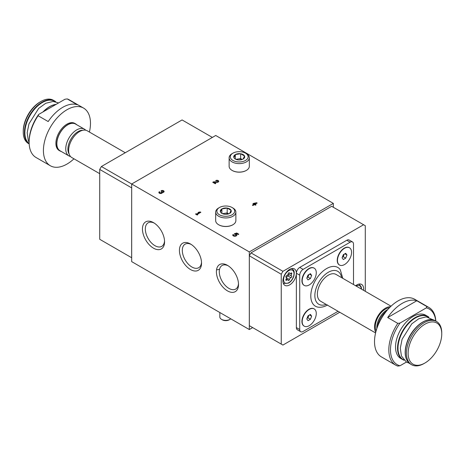 <?xml version="1.0" encoding="UTF-8"?>
<svg xmlns="http://www.w3.org/2000/svg" width="465" height="465" viewBox="0 0 465 465"><rect width="100%" height="100%" fill="white"/><g stroke="black" fill="none" stroke-linecap="round" stroke-linejoin="round"><path stroke-width="0.7" d="M286.051 279.215A0.942 0.541 120 0 0 286.033 280.325A0.942 0.541 120 0 0 286.696 280.133A1.645 0.947 120 0 1 287.847 279.808A1.645 0.947 120 0 1 288.161 280.267A0.942 0.541 120 0 0 288.335 280.529A0.942 0.541 120 0 0 288.986 280.349A0.942 0.541 120 0 0 289.451 279.523A1.645 0.947 120 0 1 290.916 277.698A0.942 0.541 120 0 0 291.671 276.919A0.942 0.541 120 0 0 291.572 276.041A0.942 0.541 120 0 0 291.561 276.036A1.645 0.947 120 0 1 291.538 276.024A1.645 0.947 120 0 1 291.561 274.083A0.942 0.541 120 0 0 291.572 272.978A0.942 0.541 120 0 0 290.916 273.164A1.645 0.947 120 0 1 289.759 273.496A1.645 0.947 120 0 1 289.451 273.036A0.942 0.541 120 0 0 289.276 272.769A0.942 0.541 120 0 0 288.626 272.949A0.942 0.541 120 0 0 288.161 273.78A1.645 0.947 120 0 1 286.696 275.6A0.942 0.541 120 0 0 285.934 276.384A0.942 0.541 120 0 0 286.033 277.256A0.942 0.541 120 0 0 286.051 277.268A1.645 0.947 120 0 1 286.074 277.28A1.645 0.947 120 0 1 286.051 279.215M73.958 158.809A33.277 19.21 -60 0 1 66.948 164.093A33.277 19.21 -60 0 1 50.313 165.738L36.026 157.49A33.277 19.21 -60 0 1 29.132 142.255A33.277 19.21 -60 0 1 38.107 115.727L48.191 121.551A33.277 19.21 -60 0 1 77.3 104.741L67.216 98.923A33.277 19.21 -60 0 1 69.302 99.853L83.59 108.101A33.277 19.21 -60 0 1 89.408 132.048M50.313 165.738A33.277 19.21 -60 0 1 50.313 127.311A33.277 19.21 -60 0 1 83.59 108.101M67.216 98.923L64.978 99.243L38.671 114.431L38.107 115.727M29.132 142.255L29.132 141.284A32.091 18.524 -60 0 1 38.671 114.431M249.31 329.534L131.688 261.632L131.688 184.001L215.725 135.484L333.341 203.391L249.31 251.908L249.31 329.534L252.669 327.598M333.341 207.268L333.341 203.391M153.508 222.642L153.508 222.642A15.636 9.027 60 0 1 164.564 241.794A15.636 9.027 60 0 1 153.508 248.176A15.636 9.027 60 0 1 142.447 229.03A15.636 9.027 60 0 1 153.508 222.642L153.508 222.642M190.481 243.991L190.481 243.991A15.636 9.027 60 0 1 201.537 263.144A15.636 9.027 60 0 1 190.481 269.526A15.636 9.027 60 0 1 179.426 250.373A15.636 9.027 60 0 1 190.481 243.991M227.461 265.341L227.461 265.341A15.636 9.027 60 0 1 238.516 284.493A15.636 9.027 60 0 1 227.461 290.875A15.636 9.027 60 0 1 216.399 271.723A15.636 9.027 60 0 1 227.461 265.341M212.366 137.425L182.077 119.941L101.405 166.517L249.31 251.908M406.398 362.072L400.022 365.757A32.091 18.524 -60 0 1 400.022 323.059L426.329 307.871A32.091 18.524 -60 0 1 435.74 321.024M400.696 358.428A24.959 14.409 -60 0 1 400.696 329.609A24.959 14.409 -60 0 1 425.655 315.2L427.655 316.357A24.959 14.409 -60 0 1 428.864 317.2L427.655 316.357A24.959 14.409 -60 0 0 402.702 330.766A24.959 14.409 -60 0 0 402.702 359.584L404.039 360.212A24.959 14.409 -60 0 1 402.702 359.584L400.696 358.428M400.022 365.757L397.784 366.077A33.277 19.21 -60 0 1 395.698 365.147A33.277 19.21 -60 0 1 397.784 323.384L400.022 323.059M426.329 307.871L426.893 306.575A33.277 19.21 -60 0 1 428.974 307.51A33.277 19.21 -60 0 1 435.821 321.071M395.698 365.147L381.41 356.899A33.277 19.21 -60 0 1 381.41 318.473A33.277 19.21 -60 0 1 414.687 299.262L428.974 307.51M397.784 323.384L387.7 317.56L416.809 300.756A33.277 19.21 120 0 0 387.7 317.56M426.893 306.575L416.809 300.756M353.51 284.528L353.51 244.142A4.755 2.744 120 0 0 352.528 241.969A4.755 2.744 120 0 0 350.151 242.201L303.093 269.375A4.755 2.744 120 0 0 299.727 275.193L299.727 329.534A4.755 2.744 120 0 0 300.716 331.714A4.755 2.744 120 0 0 303.093 331.475L338.061 311.288M352.528 241.969L349.169 240.027A4.755 2.744 120 0 0 346.791 240.26L299.727 267.433A4.755 2.744 120 0 0 296.368 273.257L296.368 327.593A4.755 2.744 120 0 0 297.35 329.772L300.716 331.714M349.372 247.723A9.957 5.749 120 0 0 349.25 247.647A9.957 5.749 120 0 0 344.269 248.141A9.957 5.749 120 0 0 337.764 256.918A9.957 5.749 120 0 0 339.287 264.899A9.957 5.749 120 0 0 339.415 264.969M314.078 308.859A9.957 5.749 120 0 0 313.951 308.783A9.957 5.749 120 0 0 308.975 309.277A9.957 5.749 120 0 0 302.465 318.048A9.957 5.749 120 0 0 303.994 326.029A9.957 5.749 120 0 0 304.122 326.099M314.078 268.102A9.957 5.749 120 0 0 313.951 268.026A9.957 5.749 120 0 0 308.975 268.52A9.957 5.749 120 0 0 302.465 277.297A9.957 5.749 120 0 0 303.994 285.278A9.957 5.749 120 0 0 304.122 285.347M342.792 278.337L340.252 269.694A22.378 12.921 120 0 0 326.622 268.567A22.378 12.921 120 0 0 311.358 290.846A22.378 12.921 120 0 0 318.583 307.22C321.582 307.47 324.57 306.72 327.563 304.97M424.103 363.496L424.94 363.014A23.767 13.723 -60 0 1 408.136 353.307A23.767 13.723 -60 0 1 424.94 324.198A23.767 13.723 -60 0 1 441.75 333.905A23.767 13.723 -60 0 1 424.94 363.014L424.103 363.496A24.959 14.409 -60 0 1 411.624 364.734A24.959 14.409 -60 0 1 411.624 335.916A24.959 14.409 -60 0 1 436.583 321.507A24.959 14.409 -60 0 1 441.75 332.934L441.75 333.905M377.557 326.564A15.45 8.922 -60 0 1 386.491 311.091M376.859 328.505A14.334 8.277 -60 0 1 387.822 309.516M376.144 330.818A14.334 8.277 -60 0 1 378.277 316.665A14.334 8.277 -60 0 1 389.467 307.737M375.767 332.237A15.45 8.922 -60 0 1 377.72 316.345A15.45 8.922 -60 0 1 390.507 306.702M375.592 332.952L320.577 301.192A15.45 8.922 -60 0 1 320.577 283.348A15.45 8.922 -60 0 1 336.026 274.431L391.042 306.191M309.225 268.665A9.957 5.749 120 0 0 302.721 277.442A9.957 5.749 120 0 0 304.244 285.423A9.957 5.749 120 0 0 314.206 279.674A9.957 5.749 120 0 0 314.206 268.171A9.957 5.749 120 0 0 309.225 268.665M308.01 275.071L310.44 273.67L311.649 275.396L310.44 278.523L308.01 279.924L306.801 278.198L308.01 275.071M309.225 309.423A9.957 5.749 120 0 0 302.721 318.194A9.957 5.749 120 0 0 304.244 326.174A9.957 5.749 120 0 0 314.206 320.426A9.957 5.749 120 0 0 314.206 308.929A9.957 5.749 120 0 0 309.225 309.423M308.01 315.828L310.44 314.427L311.649 316.154L310.44 319.275L308.01 320.676L306.801 318.955L308.01 315.828M344.519 248.287A9.957 5.749 120 0 0 338.014 257.064A9.957 5.749 120 0 0 339.543 265.044A9.957 5.749 120 0 0 349.5 259.296A9.957 5.749 120 0 0 349.5 247.793A9.957 5.749 120 0 0 344.519 248.287M343.31 254.692L345.733 253.291L346.948 255.018L345.733 258.145L343.31 259.546L342.095 257.819L343.31 254.692M307.04 277.57L307.917 277.064L310.44 278.523M309.55 274.181L311.649 275.396M307.917 277.064L308.888 274.565M342.339 257.192L343.211 256.692L345.733 258.145M344.844 253.803L346.948 255.018M343.211 256.692L344.181 254.186M307.04 318.327L307.917 317.822L310.44 319.275M309.55 314.939L311.649 316.154M307.917 317.822L308.888 315.322M365.275 291.317L365.275 225.705L363.595 224.734L282.923 271.316L281.244 274.222L281.244 344.094L282.923 345.059L339.741 312.259M282.923 271.316L250.99 252.879L331.661 206.297L363.595 224.734M281.244 344.094L249.339 325.674L249.339 255.808L281.244 274.222M250.99 252.879L249.339 255.733M250.99 326.628L249.374 325.692M355.632 285.748A9.509 5.487 -60 0 1 361.625 284.429A9.509 5.487 -60 0 1 363.479 290.282M296.368 273.257A9.509 5.487 120 0 0 294.397 268.904A9.509 5.487 120 0 0 284.888 274.391A9.509 5.487 120 0 0 284.888 285.37A9.509 5.487 120 0 0 289.643 284.9A9.509 5.487 120 0 0 296.368 273.257L299.727 275.193M257.162 203.071L256.575 202.734L253.506 203.391L252.919 203.728L253.89 204.286L252.373 205.158L252.96 205.501L254.477 204.623L255.442 205.181L256.029 204.844L255.064 204.286L257.162 203.071M213.958 182.303L216.911 182.344A1.784 1.029 0 0 0 218.736 181.315A1.784 1.029 0 0 0 217.637 180.362A1.784 1.029 0 0 0 215.69 180.583L216.283 180.926A0.953 0.546 0 0 1 217.318 180.804A0.953 0.546 0 0 1 217.905 181.315A0.953 0.546 0 0 1 216.928 181.862L213.563 181.815L212.749 182.286L215.272 183.739L215.859 183.402L213.958 182.303L215.83 183.419M159.698 192.51L159.698 192.475A0.953 0.546 0 0 1 159.977 192.086L159.39 191.743A1.784 1.029 0 0 0 158.867 192.475A1.784 1.029 0 0 0 160.599 193.504A1.784 1.029 0 0 0 162.43 192.527A1.784 1.029 0 0 0 164.11 191.504A1.784 1.029 0 0 0 163.012 190.551A1.784 1.029 0 0 0 161.07 190.772L161.657 191.115A0.953 0.546 0 0 1 162.692 190.993A0.953 0.546 0 0 1 163.279 191.504A0.953 0.546 0 0 1 163.25 191.644A0.831 0.482 0 0 1 161.855 191.859L161.268 192.196A0.831 0.482 0 0 1 161.512 192.539A0.831 0.482 0 0 1 160.896 193.004A0.953 0.546 0 0 1 159.698 192.475A0.953 0.546 0 0 0 159.698 192.51A0.953 0.546 0 0 0 160.896 193.039A0.831 0.482 0 0 0 161.512 192.58A0.831 0.482 0 0 0 161.512 192.556L161.512 192.539M200.863 212.29L198.886 212.121L198.044 212.61L199.433 212.435L196.66 214.04L196.114 213.726L195.527 214.063L197.207 215.033L197.794 214.691L197.247 214.377L200.863 212.29M233.622 235.087L233.622 235.046A1.186 0.686 0 0 1 233.732 234.761L232.837 234.668A2.081 1.203 0 0 0 232.733 235.046A2.081 1.203 0 0 0 234.813 236.249A2.081 1.203 0 0 0 236.888 235.046A2.081 1.203 0 0 0 235.592 233.936L236.575 233.593L238.214 234.534L238.801 234.197L236.702 232.982L234.284 233.831L234.802 234.36A1.186 0.686 0 0 1 235.999 235.046A1.186 0.686 0 0 1 234.813 235.732A1.186 0.686 0 0 1 233.622 235.046A1.186 0.686 0 0 0 233.622 235.087A1.186 0.686 0 0 0 234.813 235.772A1.186 0.686 0 0 0 235.999 235.087A1.186 0.686 0 0 0 235.999 235.063L235.999 235.087M101.405 166.517L99.725 169.429L99.725 239.295L131.688 257.75M131.659 257.732L131.688 187.808M99.725 169.429L131.659 187.866M99.725 173.683L71.831 157.577A15.45 8.922 -60 0 1 71.831 139.738A15.45 8.922 -60 0 1 87.281 130.816L125.259 152.741M69.163 154.095A14.334 8.277 -60 0 1 70.878 139.186A14.334 8.277 -60 0 1 82.933 130.252M70.523 156.513A15.45 8.922 -60 0 1 68.948 155.915A15.45 8.922 -60 0 1 68.948 138.076A15.45 8.922 -60 0 1 84.397 129.154A15.45 8.922 -60 0 1 85.705 130.223M68.948 155.915L60.066 150.788A15.45 8.922 -60 0 1 60.066 132.944A15.45 8.922 -60 0 1 75.516 124.027L84.397 129.154M61.27 151.48A15.636 9.027 -60 0 1 59.973 150.945A15.636 9.027 -60 0 1 59.973 132.891A15.636 9.027 -60 0 1 75.609 123.864A15.636 9.027 -60 0 1 76.719 124.719M59.973 150.945L59.131 150.462A15.636 9.027 -60 0 1 59.131 132.409A15.636 9.027 -60 0 1 74.766 123.376L75.609 123.864M28.417 143.493A24.959 14.409 -60 0 1 23.25 132.066A24.959 14.409 -60 0 1 40.897 101.504A24.959 14.409 -60 0 1 53.376 100.266L54.539 100.934A24.959 14.409 -60 0 1 55.742 101.783L54.539 100.934A24.959 14.409 -60 0 0 29.783 114.995A24.959 14.409 -60 0 0 29.179 143.918L28.417 143.493M23.25 132.066L23.25 131.095A23.767 13.723 -60 0 1 40.06 101.986L40.897 101.504M238.487 283.615A13.601 7.853 60 0 1 235.697 289.056A13.601 7.853 60 0 1 222.096 281.203A13.601 7.853 60 0 1 222.096 265.498A13.601 7.853 60 0 1 228.205 265.8M201.514 262.266A13.601 7.853 60 0 1 198.724 267.706A13.601 7.853 60 0 1 185.122 259.854A13.601 7.853 60 0 1 185.122 244.148A13.601 7.853 60 0 1 191.225 244.451M164.54 240.922A13.601 7.853 60 0 1 161.744 246.363A13.601 7.853 60 0 1 148.143 238.504A13.601 7.853 60 0 1 148.143 222.799A13.601 7.853 60 0 1 154.252 223.101M216.533 269.822A23.174 13.38 0 0 0 219.242 269.433M238.772 234.215L236.702 232.982M236.702 233.023L234.308 233.86M233.703 234.796L232.837 234.668M232.837 234.709A2.081 1.203 0 0 0 232.733 235.063M236.888 235.063A2.081 1.203 0 0 0 235.592 233.971L235.592 233.936M200.828 212.313L200.27 211.953M200.27 211.994L198.886 212.121M198.886 212.162L198.131 212.598M196.66 214.04L199.433 212.435M196.66 214.074L196.114 213.726M196.114 213.761L195.556 214.08M197.759 214.714L197.247 214.377M159.943 192.103L159.39 191.743M159.39 191.783A1.784 1.029 0 0 0 158.867 192.493M164.11 191.522A1.784 1.029 0 0 0 163.017 190.592A1.784 1.029 0 0 0 161.105 190.795M161.657 191.743L161.855 191.9A0.831 0.482 0 0 0 163.25 191.685A0.953 0.546 0 0 0 163.279 191.539A0.953 0.546 0 0 0 163.279 191.522M161.657 191.783L161.105 192.103M218.736 181.333A1.784 1.029 0 0 0 217.643 180.403A1.784 1.029 0 0 0 215.725 180.606M213.563 181.815L216.928 181.902A0.953 0.546 0 0 0 217.905 181.35A0.953 0.546 0 0 0 217.905 181.333L217.905 181.35M213.563 181.856L212.784 182.303M257.133 203.095L256.575 202.734M256.575 202.775L253.506 203.391M253.506 203.426L252.954 203.746M252.408 205.181L253.89 204.286M255.994 204.862L255.064 204.286M254.477 203.949L255.297 203.472L254.099 203.728L254.477 203.984L255.297 203.472M254.477 203.984L254.099 203.728M288.178 273.687A1.645 0.947 120 0 0 288.509 274.274A1.645 0.947 120 0 0 288.533 274.292L291.514 276.007M286.405 277.867A0.942 0.541 120 0 0 286.423 277.774A1.645 0.947 120 0 1 287.887 275.954A0.942 0.541 120 0 0 288.643 275.193A0.942 0.541 120 0 0 288.567 274.309M220.474 211.97L221.898 208.913L227.199 208.088L231.082 210.331L229.658 213.394A5.487 3.168 180 0 1 224.357 214.214A5.487 3.168 180 0 1 221.898 213.394A5.487 3.168 180 0 1 220.474 211.97A5.487 3.168 180 0 1 221.898 208.913A5.487 3.168 180 0 1 227.199 208.088A5.487 3.168 180 0 1 231.082 210.331A5.487 3.168 180 0 1 229.658 213.394M232.082 214.789A8.911 5.144 180 0 1 219.474 214.789A8.911 5.144 180 0 1 219.474 207.512A8.911 5.144 180 0 1 232.082 207.512A8.911 5.144 180 0 1 232.082 214.789M232.082 207.512L232.919 208A10.102 5.83 180 0 1 235.877 212.121A10.102 5.83 180 0 1 232.919 216.248A10.102 5.83 180 0 1 221.91 217.51A10.102 5.83 180 0 1 215.673 212.121A10.102 5.83 180 0 1 218.631 208L219.474 207.512M235.877 212.121L235.877 220.613A10.102 5.83 180 0 1 232.919 224.734A10.102 5.83 180 0 1 218.631 224.734A10.102 5.83 180 0 1 215.673 220.613L215.673 212.121M232.814 224.798A9.806 5.661 180 0 1 232.709 224.857L232.709 224.857A9.806 5.661 180 0 1 218.846 224.857A9.806 5.661 180 0 1 218.742 224.798M230.745 318.821A5.94 3.429 180 0 1 229.977 319.368A5.94 3.429 180 0 1 221.573 319.368A5.94 3.429 180 0 1 219.835 316.938L219.835 312.521M229.152 319.844L229.977 319.368L229.152 319.844A4.778 2.755 180 0 1 222.398 319.844L221.573 319.368M228.728 213.824L227.199 212.941L224.549 213.354A4.755 2.744 180 0 1 228.693 213.836M222.863 213.836A4.755 2.744 180 0 1 224.549 213.354L222.456 213.673M227.199 212.941L227.199 208.088M221.898 213.342L221.898 208.913M233.918 157.629L235.342 154.572L240.643 153.752L244.526 155.99L243.102 159.053A5.487 3.168 180 0 1 237.801 159.873A5.487 3.168 180 0 1 235.342 159.053A5.487 3.168 180 0 1 233.918 157.629A5.487 3.168 180 0 1 235.342 154.572A5.487 3.168 180 0 1 240.643 153.752A5.487 3.168 180 0 1 244.526 155.99A5.487 3.168 180 0 1 243.102 159.053M245.526 160.448A8.911 5.144 180 0 1 232.919 160.448A8.911 5.144 180 0 1 232.919 153.171A8.911 5.144 180 0 1 245.526 153.171A8.911 5.144 180 0 1 245.526 160.448M245.526 153.171L246.369 153.659A10.102 5.83 180 0 1 249.327 157.78A10.102 5.83 180 0 1 246.369 161.907A10.102 5.83 180 0 1 235.36 163.169A10.102 5.83 180 0 1 229.123 157.78A10.102 5.83 180 0 1 232.082 153.659L232.919 153.171M249.327 157.78L249.327 166.272A10.102 5.83 180 0 1 246.369 170.399A10.102 5.83 180 0 1 232.082 170.399A10.102 5.83 180 0 1 229.123 166.272L229.123 157.78M246.258 170.457A9.806 5.661 180 0 1 246.154 170.516L246.154 170.516A9.806 5.661 180 0 1 232.291 170.516A9.806 5.661 180 0 1 232.186 170.457M242.172 159.483L240.643 158.6L237.993 159.013A4.755 2.744 180 0 1 242.137 159.495M236.307 159.495A4.755 2.744 180 0 1 237.993 159.013L235.906 159.338M240.643 158.6L240.643 153.752M235.342 159.007L235.342 154.572M288.806 282.668A7.37 4.255 -60 0 1 284.289 276.245A7.37 4.255 -60 0 1 293.316 271.037A7.37 4.255 -60 0 1 288.806 282.668M356.19 286.074A7.37 4.255 -60 0 1 361.241 288.986M350.151 242.201L346.791 240.26M303.093 269.375L299.727 267.433M299.727 329.534L296.368 327.593M411.624 364.734L410.461 364.066A24.959 14.409 -60 0 1 410.461 335.248A24.959 14.409 -60 0 1 435.42 320.838L436.583 321.507M406.387 359.073A24.721 14.27 -60 0 1 410.293 335.149A24.721 14.27 -60 0 1 429.061 319.804M403.725 359.864A24.721 14.27 -60 0 1 403.108 330.999A24.721 14.27 -60 0 1 428.416 317.101M326.116 304.389A19.013 10.98 -60 0 1 314.875 294.717A19.013 10.98 -60 0 1 327.569 272.728A19.013 10.98 -60 0 1 341.572 277.628M43.524 111.629A24.959 14.409 -60 0 1 56.114 104.358M42.954 111.96A24.721 14.27 -60 0 1 55.94 104.387M29.161 143.58A24.721 14.27 -60 0 1 30.742 114.332A24.721 14.27 -60 0 1 55.294 101.684M283.185 283.011L283.97 283.47A8.318 4.801 -60 0 1 283.098 282.685M291.177 268.694A8.318 4.801 -60 0 1 292.293 269.061L291.503 268.601M358.405 284.22A8.318 4.801 -60 0 1 359.521 284.586L358.73 284.127M290.486 273.467L291.561 274.083M287.887 275.954L290.916 277.698M286.423 277.774L289.451 279.523M285.87 279.657L286.696 280.133M288.957 272.752L289.451 273.036M410.461 364.066C404.939 360.154 403.748 353.011 406.898 342.624C411.566 327.593 427.236 315.427 435.42 320.838M434.077 320.211L426.19 316.874L418.866 318.699L411.804 323.803L402.086 339.258L400.307 348.163L401.429 355.998L406.503 362.136L409.247 363.217M42.943 111.966L56.253 104.282M58.602 102.928L53.074 101.457L45.744 103.277L38.682 108.386L28.964 123.835L27.185 132.746L28.307 140.575L29.132 142.348M283.97 283.47L288.608 283.104C291.113 281.523 292.874 279.145 293.886 275.96C294.903 270.322 293.328 270.002 292.293 269.061M361.514 289.143L361.276 286.957L359.521 284.586M288.509 274.274L291.538 276.024M286.225 278.872L287.847 279.808M288.701 272.885L289.759 273.496"/></g></svg>
